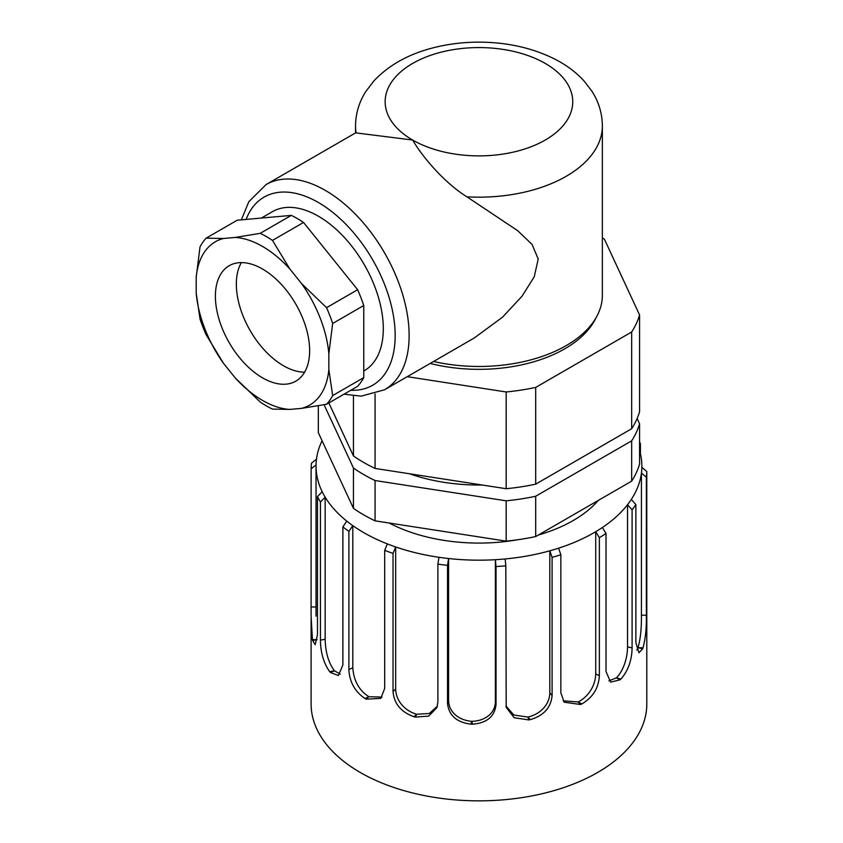 <?xml version="1.0" encoding="UTF-8"?>
<svg xmlns="http://www.w3.org/2000/svg" width="843" height="843" viewBox="0 0 843 843"><rect width="100%" height="100%" fill="white"/><g stroke="black" fill="none" stroke-linecap="round" stroke-linejoin="round"><path stroke-width="1.26" d="M590.543 326.852A113.542 65.554 0 0 0 591.101 324.955M206.145 334.755A103.668 59.853 60 0 1 200.023 318.981L196.198 293.006A94.29 54.437 -120 0 0 223.458 363.27L206.145 334.755M272.468 409.108A103.668 59.853 60 0 1 260.224 402.037L235.26 377.949A94.29 54.437 -120 0 0 289.781 409.424L272.468 409.108M332.669 395.557A103.668 59.853 60 0 1 326.547 404.271L301.583 408.37A94.29 54.437 -120 0 0 328.844 369.592L332.679 395.557L363.754 377.622L363.754 305.514A103.668 59.853 -120 0 0 357.632 289.729L303.554 222.457A103.668 59.853 -120 0 0 291.309 215.387L237.22 220.213L206.145 238.158L223.458 238.485A94.29 54.437 -120 0 0 196.198 277.263L200.023 246.873A103.668 59.853 60 0 1 206.145 238.158M326.547 307.674A103.668 59.853 60 0 1 332.669 323.459L328.844 353.849A94.29 54.437 -120 0 0 301.583 283.585L326.547 307.674L357.632 289.729M260.224 233.332A103.668 59.853 60 0 1 272.468 240.403L289.781 268.906A94.29 54.437 -120 0 0 235.26 237.431L260.224 233.332L291.309 215.387M262.521 377.843A66.65 38.483 60 0 1 218.98 319.118A66.65 38.483 60 0 1 229.201 265.714A66.65 38.483 60 0 1 295.84 304.186A66.65 38.483 60 0 1 295.84 381.141A66.65 38.483 60 0 1 262.521 377.843M196.198 293.006L196.198 277.263M235.26 377.949L223.458 363.27M301.583 408.37L289.781 409.424M328.844 353.849L328.844 369.592M289.781 268.906L301.583 283.585M223.458 238.485L235.26 237.431M326.547 404.271L357.632 386.326A103.668 59.853 -120 0 0 363.754 377.622M332.679 323.459L363.754 305.514M272.468 240.403L303.554 222.457M261.372 218.063L272.458 211.656A91.824 53.014 60 0 1 285.903 207.504A91.824 53.014 60 0 1 369.887 275.282A91.824 53.014 60 0 1 364.281 370.699L363.754 371.004M241.372 219.844L248.822 201.698L266.114 184.543L355.63 132.857L412.627 140.022C423.091 157.947 445.346 183.521 466.948 196.83L517.676 230.676L532.038 244.407L538.213 259.001L534.251 276.746L522.102 296.135L502.449 317.242L474.124 338.075M433.576 361.478A123.415 71.255 -0 0 0 602.366 295.208L602.366 125.913C602.229 113.352 598.709 101.75 591.818 91.086L584.115 81.044C576.254 72.445 566.717 65.259 555.526 59.474C533.44 48.262 508.529 42.487 480.805 42.15C464.577 42.002 448.908 43.847 433.787 47.661C409.034 53.857 389.108 64.89 374.018 80.78L365.82 91.497C359.097 102.056 355.662 113.531 355.535 125.913A123.415 71.255 0 0 0 356.115 132.846M598.267 500.415A133.289 76.955 180 0 1 573.198 520.542A133.289 76.955 180 0 1 538.361 535.01M518.002 539.699A133.289 76.955 180 0 1 389.213 523.029M409.508 473.766A133.289 76.955 0 0 0 482.196 485.01M631.67 481.142L535.684 536.559L535.684 496.242L631.67 440.836L631.67 481.142A162.91 94.058 180 0 0 639.574 464.103L639.574 423.797L637.118 418.518M324.081 404.756L353.459 468.055L353.459 508.361L318.327 432.67L318.327 405.82M375.061 480.531L506.179 500.816L506.179 541.122L375.061 520.837L375.061 480.531A162.91 94.058 180 0 1 353.459 468.055M535.684 496.242A162.91 94.058 180 0 1 506.179 500.816M639.574 423.797A162.91 94.058 180 0 1 631.67 440.836M535.684 536.559A162.91 94.058 180 0 1 506.179 541.122M375.061 520.837A162.91 94.058 180 0 1 353.459 508.361M596.085 317.653A121.403 70.085 180 0 1 595.032 319.771A121.403 70.085 180 0 1 447.528 366.947A121.403 70.085 180 0 1 430.193 363.428M407.253 376.673L506.179 391.974A162.91 94.058 0 0 0 535.684 387.411L631.67 331.994L631.67 428.739L535.684 484.156A162.91 94.058 180 0 1 506.179 488.719L375.061 468.434A162.91 94.058 180 0 1 353.459 455.968L328.854 402.943M375.061 393.913L375.061 468.434M506.179 488.719L506.179 391.974M631.67 331.994A162.91 94.058 0 0 0 639.574 314.966L639.574 411.7A162.91 94.058 180 0 1 631.67 428.739M535.684 484.156L535.684 387.411M639.574 314.966L604.442 239.264A162.91 94.058 0 0 0 602.366 237.852M353.459 395.841L353.459 455.968M329.718 671.713L334.45 670.796C328.57 662.914 325.461 652.408 325.156 639.279L325.156 497.149A162.91 94.058 -0 0 0 346.789 521.122L342.88 526.886L342.88 664.99L338.433 675.517L330.477 672.556A167.852 96.903 180 0 1 329.718 671.713C323.67 663.146 320.582 652.619 320.445 640.132L320.445 502.038A167.852 96.903 180 0 1 317.474 496.601L317.474 634.695L315.145 644.737L312.658 640.511A167.852 96.903 180 0 1 312.437 639.574L311.099 616.539L311.12 468.813L316.051 464.904A162.91 94.058 -0 0 0 316.041 466.126A162.91 94.058 -0 0 0 322.184 491.711L317.474 496.601M340.277 674.137L334.45 670.796M364.998 698.51L368.897 696.708C359.086 690.428 353.723 680.775 352.806 667.772L352.806 525.642A162.91 94.058 -0 0 0 387.348 543.904L384.693 550.342L384.693 688.436L380.783 698.415L366.21 699.153A167.852 96.903 180 0 1 364.998 698.51C354.892 691.587 349.518 681.924 348.886 669.511L348.886 531.406L352.806 525.642A162.91 94.058 -0 0 1 346.789 521.122M382.016 697.087L368.897 696.708M414.018 716.719L416.621 714.253C405.125 710.902 395.999 701.207 395.673 689.089L395.673 546.959A162.91 94.058 -0 0 0 438.95 557.297L437.886 564.115L437.886 702.208L436.885 707.646L428.708 716.097L415.536 717.077A167.852 96.903 180 0 1 414.018 716.719C401.068 712.145 394.071 703.736 393.028 691.492L393.028 553.398L395.673 546.959A162.91 94.058 -0 0 1 387.348 543.904M437.348 706.234L429.298 713.484L416.621 714.253M471.859 721.323C459.403 720.407 448.961 712.704 448.592 700.659L448.592 558.53A162.91 94.058 -0 0 0 495.378 559.699L495.378 701.829C495.083 714.021 484.082 721.081 471.859 721.323L472.512 724.19A167.852 96.903 180 0 1 470.879 724.148C456.643 722.346 448.855 715.444 447.517 703.441L447.517 565.347L448.592 558.53A162.91 94.058 0 0 1 438.95 557.297M505.168 558.951A162.91 94.058 0 0 0 549.815 550.816L552.102 557.371L552.102 695.475C550.974 707.656 543.693 715.707 530.268 719.627A167.852 96.903 180 0 1 528.698 719.911L514.146 717.72L506.2 707.351L505.811 565.811L505.168 558.951A162.91 94.058 -0 0 1 495.378 559.699L496.021 566.559L496.021 704.653C494.641 716.582 486.801 723.094 472.512 724.19M528.698 719.911L527.95 717.056L513.83 715.033L505.948 705.96M558.572 548.182A162.91 94.058 0 0 0 595.716 531.712L599.362 537.665L599.362 675.77C598.614 688.141 592.777 697.53 581.839 703.926A167.852 96.903 180 0 1 580.532 704.506L564.167 702.198L560.858 692.841L560.858 554.736L558.572 548.182A162.91 94.058 0 0 1 549.815 550.816L549.815 692.946C549.562 705.191 539.604 714.379 527.95 717.056M580.532 704.506L578.14 701.966L563.103 700.818M602.387 527.507A162.91 94.058 0 0 0 627.529 504.694L632.092 509.815L632.092 647.919C631.828 660.396 628.13 670.754 620.985 678.994A167.852 96.903 180 0 1 620.111 679.795L610.627 682.145L606.022 671.565L606.022 533.461L602.387 527.507A162.91 94.058 -0 0 1 595.716 531.712L595.716 673.842C595.527 686.128 587.803 697.129 578.14 701.966M620.111 679.795L616.359 677.888L608.92 680.828M631.302 499.435A162.91 94.058 0 0 0 641.428 473.028L646.36 477.191L646.36 615.285C646.602 627.761 645.496 638.615 643.009 647.824A167.852 96.903 180 0 1 642.661 648.752L638.899 652.809L635.864 642.651L635.864 504.557L631.302 499.435A162.91 94.058 -0 0 1 627.529 504.694L627.529 646.823C627.434 659.152 622.882 671.386 616.359 677.888M642.661 648.752L638.003 647.709L636.813 650.079M646.802 617.645L646.781 471.49L641.85 467.338A162.91 94.058 -0 0 1 641.428 473.028L641.428 615.158C641.586 628.467 640.448 639.31 638.003 647.709M312.437 639.574L317.189 639.689L312.658 640.511M322.079 440.741A162.91 94.058 -0 0 0 316.473 459.214L311.541 463.113A167.852 96.903 180 0 0 311.12 468.813M639.574 443.133L640.427 443.703L640.427 453.671M641.86 466.126L641.86 467.349A162.91 94.058 0 0 0 641.86 466.126A162.91 94.058 0 0 0 639.574 450.404M311.099 619.047L311.099 703.947A167.852 96.903 0 0 0 478.95 800.85A167.852 96.903 0 0 0 646.802 703.947L646.802 616.539M639.574 442.017A167.852 96.903 180 0 1 640.427 443.703M646.781 471.49A167.852 96.903 180 0 1 646.36 477.191M635.864 504.557A167.852 96.903 180 0 1 632.092 509.815M606.022 533.461A167.852 96.903 180 0 1 599.362 537.665M560.858 554.736A167.852 96.903 180 0 1 552.102 557.371M505.811 565.811A167.852 96.903 180 0 1 496.021 566.559M447.517 565.347A167.852 96.903 180 0 1 437.886 564.115M393.028 553.398A167.852 96.903 180 0 1 384.693 550.342M348.886 531.406A167.852 96.903 180 0 1 342.88 526.886M320.445 502.038L325.156 497.149A162.91 94.058 0 0 1 322.184 491.711M316.473 459.214A162.91 94.058 0 0 0 316.051 464.904M241.361 262.584A66.65 38.483 -120 0 0 283.469 365.746A66.65 38.483 -120 0 0 304.629 372.174M350.772 390.288A108.61 62.709 -120 0 0 393.354 315.314A108.61 62.709 -120 0 0 318.369 202.499A108.61 62.709 -120 0 0 246.114 219.422M545.273 63.436A93.794 54.152 0 0 0 412.627 63.436A93.794 54.152 0 0 0 412.627 140.022A93.794 54.152 0 0 0 545.273 140.022A93.794 54.152 0 0 0 545.273 63.436M266.114 184.543A118.484 68.409 60 0 1 325.356 190.413A118.484 68.409 60 0 1 402.743 294.776A118.484 68.409 60 0 1 384.64 389.729M466.948 196.83A123.415 71.255 0 0 0 602.366 125.913M334.228 670.891L330.477 672.556M352.806 667.772L348.886 669.511M368.749 696.845L366.21 699.153M395.673 689.089L393.028 691.492M416.558 714.411L415.536 717.077M470.879 724.148L471.901 721.482M448.592 700.659L447.517 703.441M496.021 704.653L495.378 701.829M528.087 717.203L530.268 719.627M552.102 695.475L549.815 692.946M578.34 702.082L581.839 703.926M599.362 675.77L595.716 673.842M616.612 677.951L620.985 678.994M632.092 647.919L627.529 646.823M638.277 647.709L643.009 647.824M646.36 615.285L641.428 615.158M316.041 607.034L311.12 606.907M325.156 639.279L320.445 640.132M474.103 338.075L384.598 389.761L361.141 396.147L344.049 394.176M355.535 132.92L355.535 125.913M316.041 616.17L316.041 466.126"/></g></svg>
